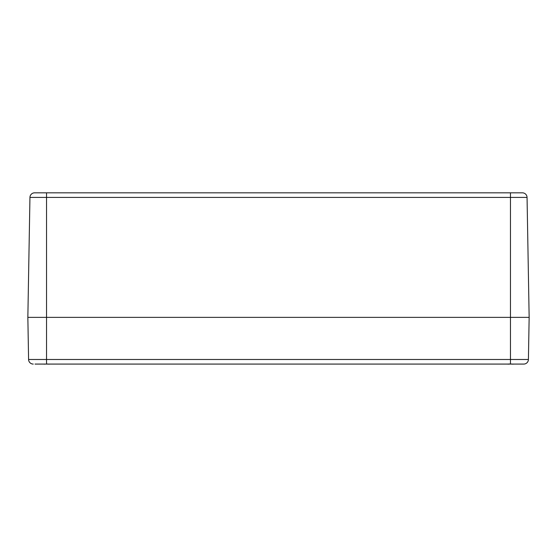 <?xml version="1.0" encoding="UTF-8"?>
<svg xmlns="http://www.w3.org/2000/svg" width="557" height="557" viewBox="0 0 557 557"><rect width="100%" height="100%" fill="white"/><g stroke="black" fill="none" stroke-linecap="round" stroke-linejoin="round"><path stroke-width="0.84" d="M522.389 192.826A4.672 4.672 0 0 1 527.054 197.415L529.15 317.372L528.412 359.488A4.672 4.672 0 0 1 523.747 364.076L46.53 364.076L46.53 359.488L28.588 359.488A4.672 4.672 0 0 0 33.253 364.076A4.672 4.672 0 0 1 28.588 359.488L27.85 317.372L529.15 317.372L27.85 317.372L29.946 197.415A4.672 4.672 0 0 1 34.611 192.826A4.672 4.672 0 0 0 29.946 197.415L527.054 197.415A4.672 4.672 0 0 0 522.389 192.826L34.611 192.826M35.014 364.076L46.53 364.076L35.014 364.076M528.412 359.488A4.672 4.672 0 0 1 523.747 364.076A4.672 4.672 0 0 0 528.412 359.488L510.47 359.488L510.47 364.076M48.751 364.076L48.355 364.16L48.751 364.076A20.045 15.123 105.3 0 1 48.341 364.16L47.651 364.076M49.921 364.076L48.981 364.16A20.045 12.693 -103 0 0 49.294 364.076M43.773 364.076A20.045 12.693 103 0 0 44.087 364.16L44.261 364.041M45.409 364.076L44.72 364.16A20.045 15.123 -105.3 0 1 44.323 364.076L44.713 364.16L44.309 364.076M512.691 364.076L512.287 364.16L512.691 364.076A20.045 15.123 105.3 0 1 512.28 364.16L511.591 364.076M513.86 364.076L512.913 364.16A20.045 12.693 -103 0 0 513.227 364.076M507.079 364.076L508.13 364.132L507.079 364.076M507.706 364.076A20.045 12.693 103 0 0 508.019 364.16L508.2 364.041M509.349 364.076L508.659 364.16A20.045 15.123 -105.3 0 1 508.263 364.076L508.82 364.174M510.47 192.826L510.47 359.488L46.53 359.488L46.53 192.826M33.253 364.076A4.672 4.672 0 0 1 28.588 359.488M48.348 364.16L47.477 363.958L48.348 364.16M508.652 364.16L509.523 363.958L508.249 364.076M512.28 364.16L511.417 363.958L512.28 364.16"/></g></svg>
